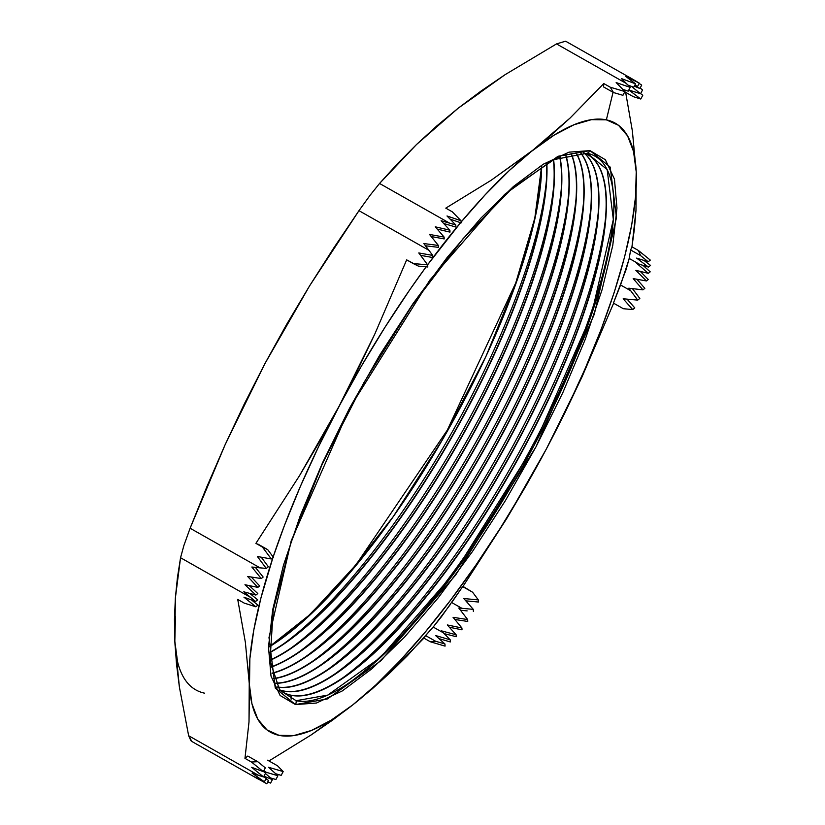 <?xml version="1.0" encoding="UTF-8"?>
<svg xmlns="http://www.w3.org/2000/svg" width="825" height="825" viewBox="0 0 825 825"><rect width="100%" height="100%" fill="white"/><g stroke="black" fill="none" stroke-linecap="round" stroke-linejoin="round"><path stroke-width="1.24" d="M632.528 79.117L566.28 41.58L565.373 41.25L556.514 43.911L626.453 83.542L630.207 87.388L616.162 82.572L624.938 91.544L610.263 87.223L603.776 83.552L603.57 86.924L603.776 83.552L570.116 118.006L551.894 134.444L532.661 150.315L491.123 180.293L445.789 208.137L452.275 211.808L461.051 220.78L447.006 215.975L455.771 224.936L449.491 223.09L379.552 183.459L416.563 144.478L458.246 108.147L505.044 74.704L556.514 43.911L626.453 83.542L621.359 78.571L635.528 83.81L625.876 76.508L639.313 83.15L637.57 86.419L634.889 85.027L637.57 86.419L639.313 83.15L633.363 79.592M257.771 544.015L267.692 549.636L255.915 543.366L299.475 475.736L319.842 441.169L339.178 406.075A349.924 101.145 -60.5 0 1 426.113 266.836L409.674 289.936L385.058 327.154L361.422 366.083L339.178 406.075A349.924 101.145 -60.5 0 0 273.157 556.968L284.439 525.484L300.352 486.461L318.698 446.428L357.534 370.291L374.849 333.96L406.663 259.854L418.44 266.124L427.783 266.991L418.44 266.124L413.15 263.526L427.69 264.877L427.783 266.991L427.69 264.877L418.78 252.945L432.723 255.41L432.816 257.534L432.723 255.41L423.813 243.561L438.374 245.438L438.467 247.356L425.504 245.778L438.467 247.356L438.374 245.438L429.516 234.434L444.108 237.084L444.19 238.92L431.258 236.558L444.19 238.92L444.108 237.084L435.27 226.813L449.903 230.196L449.986 232.114L437.26 229.092L449.986 232.114L449.903 230.196L441.107 220.708L449.491 223.09L379.552 183.459L370.167 195.174L358.968 210.674L428.907 250.295L432.723 255.41L418.78 252.945L427.69 264.877L413.15 263.526L406.663 259.854L374.849 333.96L339.178 406.075L299.475 475.736L255.915 543.366L262.402 547.037L271.312 558.968L257.379 556.504L266.279 568.435L260.05 567.858L190.111 528.237L225.122 444.706L264.763 363.907L309.581 285.883L358.968 210.674L428.907 250.295L423.813 243.561L438.374 245.438L429.516 234.434L444.108 237.084L435.27 226.813L449.903 230.196L441.107 220.708L455.771 224.936L455.874 227.061L455.771 224.936L447.006 215.975L461.051 220.78L452.275 211.808L445.789 208.137L491.123 180.293L554.287 135.032L573.994 124.761L591.453 119.666L606.365 119.842A349.924 101.145 -60.5 0 0 532.661 150.315A349.924 101.145 -60.5 0 0 461.103 222.08L485.213 194.762L509.51 170.332L570.116 118.006L603.776 83.552L610.263 87.223L613.491 92.544L622.927 95.318L613.491 92.544L603.57 86.924L613.491 92.544L610.263 87.223L624.938 91.544L622.927 95.318L624.938 91.544L616.162 82.572L630.207 87.388L628.196 91.163L630.207 87.388L621.359 78.571L635.528 83.81L633.713 87.244L627.969 85.099L633.713 87.244L635.528 83.81L625.876 76.508L639.313 83.15L628.959 77.148M629.176 258.442L630.651 249.975L629.176 258.442L639.334 264.196L636.838 263.423L648.306 273.333L635.858 270.342L646.439 280.954L633.177 278.603L642.943 289.853L628.805 288.193L637.725 300.114L639.829 298.454L637.725 300.114L623.184 298.774L632.692 309.581L634.796 307.921L627.072 299.135L634.796 307.921L632.692 309.581L623.349 308.715L613.418 303.095L623.349 308.715L632.692 309.581L623.184 298.774L637.725 300.114L630.723 290.74L620.565 284.986L613.418 303.095L626.144 269.466L629.176 258.442L639.334 264.196L648.44 267.083L636.611 258.101L648.192 261.772L650.306 260.112L638.447 250.511L631.96 246.83L635.982 210.406L636.219 171.837A349.924 101.145 -60.5 0 0 606.365 119.842L613.058 92.307L606.365 119.842L618.482 125.287L627.588 135.898L633.538 151.501L636.219 171.837L632.363 130.948L625.639 92.307L632.363 130.948L636.219 171.837L635.59 196.536L631.661 225.204L624.504 257.317L614.233 292.359L601.023 329.711L585.111 368.734L566.754 408.767L546.284 449.12L581.965 377.015L613.769 302.899L581.965 377.015L564.64 413.335L546.284 449.12L524.04 489.112L500.404 528.041L475.778 565.259L450.594 600.115L425.267 632.022L400.249 660.433L375.942 684.863L352.791 704.88L390.246 672.581L423.906 638.127L430.392 641.798L445.057 646.119L444.964 643.995L435.569 635.528L450.244 639.839L443.345 632.796L433.187 627.041L450.532 604.24M190.905 740.706L188.657 735.745L179.407 687.153L176.488 663.816L174.828 641.2A349.924 101.145 119.5 0 0 204.672 693.196M269.445 646.748A310.984 89.884 119.5 0 0 447.769 430.454A310.984 89.884 119.5 0 0 541.654 166.32L536.044 213.603L517.811 278.365L485.832 356.668L442.478 439.684L393.401 516.398L345.273 578.108L303.167 621.204L269.445 646.748M546.449 180.097A316.418 91.462 -60.5 0 1 283.728 643.778A316.418 91.462 119.5 0 0 546.449 180.097M546.583 163.422A308.983 89.306 -60.5 0 1 546.222 183.532A308.983 89.306 -60.5 0 1 286.553 641.809A308.983 89.306 -60.5 0 1 269.497 652.462A308.983 89.306 119.5 0 0 453.451 433.672A308.983 89.306 119.5 0 0 546.583 163.422M269.507 652.771A308.983 89.306 119.5 0 0 453.74 433.837A308.983 89.306 119.5 0 0 546.851 163.267A308.983 89.306 -60.5 0 1 453.74 433.837A308.983 89.306 -60.5 0 1 269.507 652.771M553.884 184.315A316.418 91.462 -60.5 0 1 291.163 647.996A316.418 91.462 119.5 0 0 553.884 184.315M553.389 159.875A308.983 89.306 -60.5 0 1 553.658 187.749A308.983 89.306 -60.5 0 1 293.999 646.027A308.983 89.306 -60.5 0 1 269.95 660.124A308.983 89.306 119.5 0 0 460.897 437.889A308.983 89.306 119.5 0 0 553.389 159.875M269.971 660.402A308.983 89.306 119.5 0 0 461.175 438.054A308.983 89.306 119.5 0 0 553.637 159.751A308.983 89.306 -60.5 0 1 461.175 438.054A308.983 89.306 -60.5 0 1 269.971 660.402M561.33 188.533A316.418 91.462 -60.5 0 1 298.609 652.204A316.418 91.462 119.5 0 0 561.33 188.533M559.732 157.101A308.983 89.306 -60.5 0 1 561.103 191.967A308.983 89.306 -60.5 0 1 301.445 650.244A308.983 89.306 -60.5 0 1 270.827 666.992A308.983 89.306 119.5 0 0 468.342 442.107A308.983 89.306 119.5 0 0 559.732 157.101M270.868 667.239A308.983 89.306 119.5 0 0 468.621 442.262A308.983 89.306 119.5 0 0 559.969 157.008A308.983 89.306 -60.5 0 1 468.621 442.262A308.983 89.306 -60.5 0 1 270.868 667.239M568.776 192.741A316.418 91.462 -60.5 0 1 306.054 656.422A316.418 91.462 119.5 0 0 568.776 192.741M565.63 155.028A308.983 89.306 -60.5 0 1 568.538 196.185A308.983 89.306 -60.5 0 1 308.88 654.462A308.983 89.306 -60.5 0 1 272.085 673.107A308.983 89.306 119.5 0 0 475.778 446.325A308.983 89.306 119.5 0 0 565.63 155.028M272.137 673.324A308.983 89.306 119.5 0 0 476.056 446.48A308.983 89.306 119.5 0 0 565.837 154.966A308.983 89.306 -60.5 0 1 476.056 446.48A308.983 89.306 -60.5 0 1 272.137 673.324M576.211 196.958A316.418 91.462 -60.5 0 1 313.49 660.639A316.418 91.462 119.5 0 0 576.211 196.958M571.065 153.625A308.983 89.306 -60.5 0 1 575.984 200.403A308.983 89.306 -60.5 0 1 316.326 658.68A308.983 89.306 -60.5 0 1 273.673 678.49A308.983 89.306 119.5 0 0 483.223 450.543A308.983 89.306 119.5 0 0 571.065 153.625M273.735 678.686A308.983 89.306 119.5 0 0 483.502 450.698A308.983 89.306 119.5 0 0 571.261 153.584A308.983 89.306 -60.5 0 1 483.502 450.698A308.983 89.306 -60.5 0 1 273.735 678.686M583.657 201.176A316.418 91.462 -60.5 0 1 320.935 664.857A316.418 91.462 119.5 0 0 583.657 201.176M576.005 152.842A308.983 89.306 -60.5 0 1 583.43 204.61A308.983 89.306 -60.5 0 1 323.761 662.898A308.983 89.306 -60.5 0 1 275.54 683.141A308.983 89.306 119.5 0 0 490.658 454.761A308.983 89.306 119.5 0 0 576.005 152.842M275.612 683.296A308.983 89.306 119.5 0 0 490.947 454.915A308.983 89.306 119.5 0 0 576.18 152.821A308.983 89.306 -60.5 0 1 490.947 454.915A308.983 89.306 -60.5 0 1 275.612 683.296M591.092 205.394A316.418 91.462 -60.5 0 1 328.371 669.075A316.418 91.462 119.5 0 0 591.092 205.394M580.346 152.594A308.983 89.306 -60.5 0 1 590.865 208.828A308.983 89.306 -60.5 0 1 331.207 667.105A308.983 89.306 -60.5 0 1 277.561 686.988A308.983 89.306 119.5 0 0 498.104 458.968A308.983 89.306 119.5 0 0 580.346 152.594M277.643 687.112A308.983 89.306 119.5 0 0 498.382 459.133A308.983 89.306 119.5 0 0 580.491 152.594A308.983 89.306 -60.5 0 1 498.382 459.133A308.983 89.306 -60.5 0 1 277.643 687.112M598.538 209.612A316.418 91.462 -60.5 0 1 335.816 673.293A316.418 91.462 119.5 0 0 598.538 209.612M583.832 152.862A308.983 89.306 -60.5 0 1 598.311 213.046A308.983 89.306 -60.5 0 1 338.652 671.323A308.983 89.306 -60.5 0 1 283.357 690.907A308.983 89.306 119.5 0 0 508.788 457.432A308.983 89.306 119.5 0 0 583.832 152.862M283.635 691.072A308.983 89.306 119.5 0 0 509.2 457.339A308.983 89.306 119.5 0 0 583.987 152.914A308.983 89.306 -60.5 0 1 509.2 457.339A308.983 89.306 -60.5 0 1 283.635 691.072L283.635 691.072A308.983 89.306 -60.5 0 1 279.706 689.947A308.983 89.306 119.5 0 0 283.635 691.072L283.656 692.577L283.635 691.072M605.983 213.83A316.418 91.462 -60.5 0 1 343.262 677.511A316.418 91.462 119.5 0 0 605.983 213.83M587.74 154.636A308.983 89.306 -60.5 0 1 605.746 217.264A308.983 89.306 -60.5 0 1 346.088 675.541A308.983 89.306 -60.5 0 1 290.802 695.124A308.983 89.306 119.5 0 0 519.812 455.173A308.983 89.306 119.5 0 0 587.74 154.636M291.081 695.279A308.983 89.306 119.5 0 0 524.215 447.758A308.983 89.306 119.5 0 0 583.461 152.728A308.983 89.306 -60.5 0 1 587.885 154.718A308.983 89.306 -60.5 0 1 520.224 455.091A308.983 89.306 -60.5 0 1 291.081 695.279L291.081 695.279A308.983 89.306 -60.5 0 1 283.253 692.371A308.983 89.306 -60.5 0 1 279.273 689.587A308.983 89.306 119.5 0 0 291.081 695.279L291.122 699.177L291.081 695.279M613.522 216.954A316.418 91.462 -60.5 0 1 349.821 682.368A316.418 91.462 119.5 0 0 613.522 216.954M587.183 153.264A311.221 89.956 -60.5 0 1 613.346 219.368A311.221 89.956 -60.5 0 1 351.801 680.976A311.221 89.956 -60.5 0 1 296.113 700.703L279.654 690.102L270.002 660.732L273.25 609.871L291.122 542.159L322.204 464.145L363.763 382.841L412.139 305.415L463.093 238.662L511.985 188.533L553.946 159.607L587.183 153.264A5.961 5.682 -78.3 0 0 589.999 150.614L558.02 156.276L504.632 194.391L429.804 280.16L349.532 408.231L291.194 540.849L268.991 637.56L275.251 688.071L295.453 704.581A5.961 5.682 -78.3 0 0 296.113 700.703A5.961 5.682 101.7 0 1 295.453 704.581L316.47 703.034L342.334 690.907L372.054 668.663L404.498 637.148L438.405 597.589L472.478 551.492L505.405 500.631L535.93 446.964L562.867 392.556L585.193 339.498L602.044 289.823L612.769 245.438L616.966 208.055L614.46 179.118L605.354 159.72L589.999 150.614L568.992 152.161L543.128 164.288L513.408 186.532L480.965 218.047L447.057 257.606L412.985 303.703L380.057 354.564L349.532 408.231L322.585 462.639L300.269 515.697L283.418 565.373L272.693 609.757L268.496 647.14L271.002 676.077L280.108 695.475L295.453 704.581L327.442 698.919L380.83 660.804L455.658 575.035L535.93 446.964L594.268 314.346L616.471 217.635L610.211 167.124L589.999 150.614A5.961 5.682 101.7 0 1 587.183 153.264L607.159 169.579L613.336 219.502L591.401 315.067L533.754 446.129L454.431 572.684L380.48 657.442L327.721 695.114L296.113 700.703M270.579 783.08L267.764 781.935L270.579 783.08L272.394 779.656L263.959 776.201L272.394 779.656L270.579 783.08M258.122 779.017L191.874 741.479L188.657 735.745L258.596 775.376L252.058 773.118L264.402 781.801L266.228 778.377L263.722 776.645L266.228 778.377L264.402 781.801L253.708 776.469L266.795 783.75L268.537 780.481L265.97 778.852L268.537 780.481L266.795 783.75L253.708 776.469L264.402 781.801L252.058 773.118L263.557 776.944L265.567 773.169L263.433 771.437L265.567 773.169L263.557 776.944L251.708 767.343L263.557 776.944L258.596 775.376L188.657 735.745L179.407 687.153L174.828 641.2L175.354 598.146L180.551 557.731L250.48 597.362L255.564 601.477L243.953 597.176L255.802 606.777L244.221 603.106L237.734 599.424L245.386 642.469L249.243 683.358L249.006 721.937L244.973 758.361L251.46 762.032L263.319 771.643L251.708 767.343L263.319 771.643L265.33 767.858L263.319 771.643L251.46 762.032L257.709 761.681L265.33 767.858L257.709 761.681L247.789 756.061L257.709 761.681L251.46 762.032L244.973 758.361L247.789 756.061L244.973 758.361L249.006 721.937L249.872 658.659L253.801 629.991L260.958 597.877L272.91 557.71A349.924 101.145 -60.5 0 0 249.243 683.358L251.924 703.694L257.864 719.297L266.98 729.908L279.087 735.353L294.009 735.529L311.468 730.434L331.176 720.163L352.791 704.88A349.924 101.145 -60.5 0 1 249.243 683.358L245.386 642.469L237.734 599.424L244.221 603.106L255.802 606.777L243.953 597.176L255.564 601.477L243.798 591.803L255.894 595.062L244.963 584.729L257.843 587.379L247.644 576.469L261.257 578.552L251.831 567.023L260.05 567.858L190.111 528.237L183.903 545.469L180.551 557.731L250.48 597.362L243.798 591.803L255.894 595.062L244.963 584.729L257.843 587.379L247.644 576.469L261.257 578.552L251.831 567.023L266.279 568.435L257.379 556.504L271.312 558.968L273.415 557.308L271.312 558.968L262.402 547.037L267.692 549.636L273.415 557.308L267.692 549.636L255.915 543.366M439.013 638.622L450.337 641.953L439.013 638.622M270.28 777.862L275.901 779.512L270.28 777.862M275.705 773.747L281.17 775.356L275.705 773.747M268.971 760.949L311.252 734.869L352.791 704.88L372.023 689.019L390.246 672.581L407.509 655.597L433.187 627.041L425.607 635.601L435.538 641.221L444.964 643.995L435.569 635.528L450.244 639.839L450.337 641.953L450.244 639.839L443.345 632.796L433.187 627.041L441.623 616.492L462.681 586.606L472.601 592.226L463.021 586.41L506.591 518.781L546.284 449.12A349.924 101.145 -60.5 0 1 352.791 704.88L332.527 720.163L311.252 734.869L268.971 760.949M639.829 298.454L636.013 293.339L639.829 298.454M467.156 610.902L460.443 610.222L467.156 610.902M465.805 600.847L478.418 602.023L465.805 600.847M642.551 89.946L640.148 88.007L642.551 89.946L640.54 93.73L631.476 86.388L640.54 93.73L642.551 89.946M650.543 265.423L643.985 260.442L650.543 265.423L648.44 267.083L650.543 265.423M642.788 95.257L640.602 93.596L642.788 95.257L640.778 99.031L628.949 90.059L640.54 93.73L628.949 90.059L640.778 99.031L642.788 95.257M456.204 636.704L444.139 633.61L456.204 636.704L456.122 634.776L441.468 630.857L443.345 632.796L441.468 630.857L456.122 634.776L456.204 636.704M462 629.815L449.316 627.217L462 629.815L461.918 627.98L447.305 624.948L456.122 634.776L447.305 624.948L461.918 627.98L462 629.815M467.734 621.462L454.823 619.462L467.734 621.462L467.651 619.544L453.069 617.327L461.918 627.98L453.069 617.327L467.651 619.544L467.734 621.462M636.89 279.221L644.851 288.348L642.943 289.853L644.851 288.348L636.89 279.221M640.19 271.332L648.264 279.51L646.439 280.954L648.264 279.51L640.19 271.332M642.974 265.351L650.213 271.827L648.306 273.333L650.213 271.827L642.974 265.351M632.383 288.575L636.013 293.339L632.383 288.575M639.158 83.438L641.706 85.099L639.88 88.523L634.27 86.192L639.88 88.523L641.706 85.099L639.158 83.438M427.618 264.784L460.577 222.709A349.924 101.145 -60.5 0 0 427.618 264.784M177.509 661.526L174.828 641.2L175.457 616.492M435.095 128.174L458.246 108.147L479.872 92.864M279.582 689.844A308.983 89.306 119.5 0 0 283.357 690.907A308.983 89.306 -60.5 0 1 279.582 689.844M283.109 692.288A308.983 89.306 119.5 0 0 290.802 695.124A308.983 89.306 -60.5 0 1 283.109 692.288M264.773 363.877A349.924 101.145 119.5 0 0 264.763 363.907L286.553 324.514L309.581 285.883L333.764 247.964L358.968 210.674M379.552 183.459L397.537 163.67L416.563 144.478L436.776 125.957L458.246 108.147L481.016 91.07L505.044 74.704L556.514 43.911M190.111 528.237L207.085 486.203L225.122 444.706L244.324 403.93L264.763 363.907M174.828 641.2L174.457 619.317L175.354 598.146L177.427 577.644L180.551 557.731M451.708 602.549L461.876 608.303L473.292 609.366L463.794 598.548L478.325 599.899L472.601 592.226L462.681 586.606L451.708 602.549L461.876 608.303L473.292 609.366L463.794 598.548L478.325 599.899L472.601 592.226L463.021 586.41L506.591 518.781L526.948 484.223L546.284 449.12A349.924 101.145 -60.5 0 0 636.219 171.837L635.982 210.406L634.404 228.865L631.96 246.83L630.651 249.975L631.96 246.83L638.447 250.511L650.306 260.112L648.192 261.772L640.571 255.595L638.447 250.511L640.571 255.595L630.651 249.975L640.571 255.595L648.192 261.772L636.611 258.101L648.44 267.083L636.838 263.423L648.306 273.333L635.858 270.342L646.439 280.954L633.177 278.603L642.943 289.853L628.805 288.193L630.723 290.74L620.565 284.986L628.98 259.39M261.226 557.184L268.383 566.775L266.279 568.435L268.383 566.775L261.226 557.184M263.165 577.046L255.399 567.404L263.165 577.046L261.257 578.552L263.165 577.046M259.669 585.946L251.357 577.067L259.669 585.946L257.843 587.379L259.669 585.946M257.802 593.557L249.294 585.657L257.802 593.557L255.894 595.062L257.802 593.557M249.882 593.505L257.668 599.816L255.564 601.477L257.668 599.816L249.882 593.505M251.604 600.012L257.916 605.117L255.802 606.777L257.916 605.117L251.604 600.012M267.62 760.186L277.54 765.806L267.62 760.186M265.413 773.468L272.394 779.656L265.413 773.468M266.382 772.344L277.912 775.727L268.517 767.26L283.181 771.571L277.54 765.806L283.181 771.571L281.17 775.356L283.181 771.571L268.517 767.26L277.912 775.727L275.901 779.512L277.912 775.727L266.382 772.344L263.742 770.849L266.382 772.344M430.392 641.798L435.538 641.221L425.607 635.601L423.906 638.127L430.392 641.798L435.538 641.221L444.964 643.995L445.057 646.119L430.392 641.798M458.762 608.004L467.651 619.544L458.762 608.004L461.876 608.303L458.762 608.004M633.332 96.669L640.778 99.031L633.332 96.669L624.783 91.833L633.332 96.669M634.807 85.171L639.88 88.523L634.807 85.171M628.196 91.163L622.741 89.296L628.196 91.163M461.144 222.894L450.068 219.11L461.144 222.894L461.051 220.78L461.144 222.894M455.874 227.061L443.726 223.482L455.874 227.061M432.816 257.534L420.585 255.368L432.816 257.534M473.292 609.366L473.385 611.48L473.292 609.366M478.325 599.899L478.418 602.023L478.325 599.899M269.445 646.676L310.375 614.233L356.111 564.64L447.284 430.186L515.769 282.872L534.806 218.14L541.592 166.361"/></g></svg>
